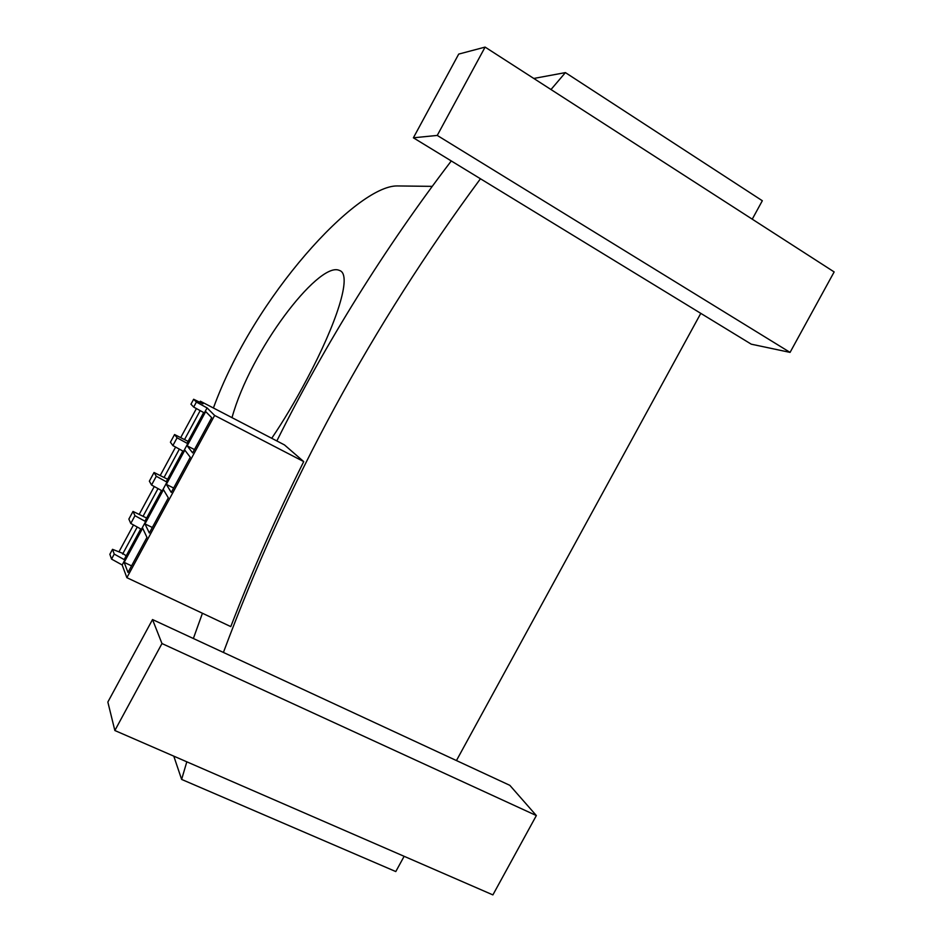 <?xml version="1.0" encoding="UTF-8"?>
<svg xmlns="http://www.w3.org/2000/svg" width="942" height="942" viewBox="0 0 942 942"><rect width="100%" height="100%" fill="white"/><g stroke="black" fill="none" stroke-linecap="round" stroke-linejoin="round"><path stroke-width="1.41" d="M213.41 407.992C254.316 295.635 356.818 185.645 397.065 185.939L432.225 186.363M752.246 219.18L762.325 200.74L565.412 72.605L550.988 89.537M114.853 730.521L161.977 643.539L536.351 815.56L492.89 894.9L114.853 730.521L107.847 702.049L152.522 619.553L456.446 760.559L700.789 313.356L751.269 344.183L790.067 352.39L834.153 271.932L485.106 47.1L458.707 54.094L413.385 137.803L437.253 135.424L485.106 47.1M173.787 756.143L181.629 779.423L395.793 871.562L404.13 856.313M152.522 619.553L161.977 643.539M181.629 779.423L186.81 761.819M271.72 438.289C283.53 420.897 295.27 401.151 306.962 379.049C336.518 323.53 352.39 275.146 339.815 270.578L338.402 270.048C317.372 263.407 250.808 349.823 232.003 417.647M193.369 638.499L202.436 613.254M276.842 440.95C326.309 341.887 384.454 248.558 451.277 160.952M223.419 652.441C286.25 483.564 371.925 325.673 480.455 178.768L413.385 137.803M533.773 78.457L565.412 72.605M193.687 407.085L196.395 402.069L207.087 407.91L204.367 412.926L193.687 407.085L190.955 404.2L193.64 399.255L202.989 403.824L200.375 401.221L284.46 444.907L303.724 461.604C276.607 515.839 252.303 570.84 230.79 626.607L126.876 577.682L122.166 564.965L111.533 559.077L109.861 554.273L112.522 549.327L122.26 553.154L126.216 555.804M790.067 352.39L437.253 135.424M480.455 178.768L700.789 313.356M536.351 815.56L509.846 785.345L456.446 760.559M122.613 554.096L137.249 527.025M158.02 488.604L143.054 516.298L133.01 511.435L128.866 519.089L130.785 523.458L141.43 529.333L145.621 521.574L145.198 520.702L161.518 490.523M179.369 449.134L164.049 477.464L154.041 472.507L156.29 476.263L151.556 485.036L149.366 481.174L154.041 472.507M200.175 410.641L184.526 439.584L174.564 434.533L177.084 437.806L172.881 445.578L170.42 442.21L174.564 434.533M200.375 401.221L199.81 402.269M196.407 408.569L180.805 437.429M175.601 447.073L160.34 475.286M154.264 486.531L139.369 514.085M133.493 524.953L118.951 551.859M140.735 528.945L124.497 558.995L124.862 559.972L114.229 554.084L112.522 549.327M114.229 554.084L111.533 559.077M124.862 559.972L122.166 564.965M184.526 439.584L188.082 441.386M203.672 412.549L187.222 442.987L187.752 443.658L177.084 437.806M187.752 443.658L183.549 451.43L172.881 445.578M196.395 402.069L193.64 399.255M303.724 461.604L214.623 415.434L207.087 407.91M205.709 411.572L211.703 417.695L192.663 452.89L187.164 445.86L205.709 411.572M171.267 492.442L166.334 484.4L184.844 450.146L190.284 457.282L171.267 492.442M149.342 532.995L144.962 523.905L163.472 489.687L168.335 497.871L149.342 532.995M146.964 537.376L142.654 528.179L124.167 562.362L127.994 572.465L146.964 537.376M214.623 415.434L126.876 577.682M182.854 451.053L166.475 481.35L166.958 482.127L162.212 490.912L151.556 485.036M194.464 449.57L187.164 445.86M173.658 488.038L166.334 484.4M152.321 527.473L144.962 523.905M131.562 565.871L124.167 562.362M145.621 521.574L134.977 515.698L133.01 511.435M143.054 516.298L146.634 518.041M166.958 482.127L156.29 476.263M164.049 477.464L167.617 479.231M134.977 515.698L130.785 523.458"/></g></svg>
